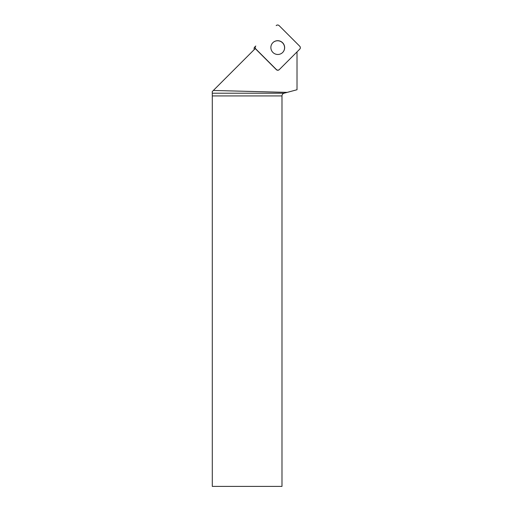 <?xml version="1.0" encoding="UTF-8"?>
<svg xmlns="http://www.w3.org/2000/svg" width="512" height="512" viewBox="0 0 512 512"><rect width="100%" height="100%" fill="white"/><g stroke="black" fill="none" stroke-linecap="round" stroke-linejoin="round"><path stroke-width="0.77" d="M254.31 49.504A2.08 2.061 -135 0 1 254.682 47.104L255.776 46.01A2.08 2.061 45 0 0 255.789 48.941L276.403 69.555A2.08 2.061 45 0 0 279.334 69.568L299.744 49.158A2.08 2.061 45 0 0 299.731 46.227L279.117 25.613A2.08 2.061 45 0 0 276.186 25.6L276.179 25.606C277.158 24.813 278.138 24.813 279.123 25.619L299.725 46.221C300.531 47.206 300.531 48.186 299.738 49.165L279.341 69.562C278.362 70.355 277.382 70.355 276.397 69.549L255.795 48.947C254.989 47.962 254.989 46.982 255.782 46.003M279.334 69.568L279.245 69.658A2.08 2.061 -135 0 1 276.314 69.638L276.403 69.555M277.728 40.691A6.931 6.861 45 0 0 272.909 52.435A6.931 6.861 45 0 0 284.115 44.979A6.931 6.861 45 0 0 277.728 40.691M297.018 51.885L297.018 89.747L287.187 92.378L213.35 90.464L255.315 48.499A2.08 2.061 -135 0 0 255.706 49.03L276.314 69.638M281.984 95.923L212.294 95.923L212.294 486.4L281.984 486.4L281.984 95.923C282.067 94.554 282.758 93.658 284.058 93.216L287.187 92.378M212.294 95.923L212.256 91.558L213.35 90.464M272.819 42.726A6.931 6.861 -135 0 1 282.528 42.816A6.931 6.861 -135 0 1 282.618 52.525M212.282 93.216L284.058 93.216"/></g></svg>
